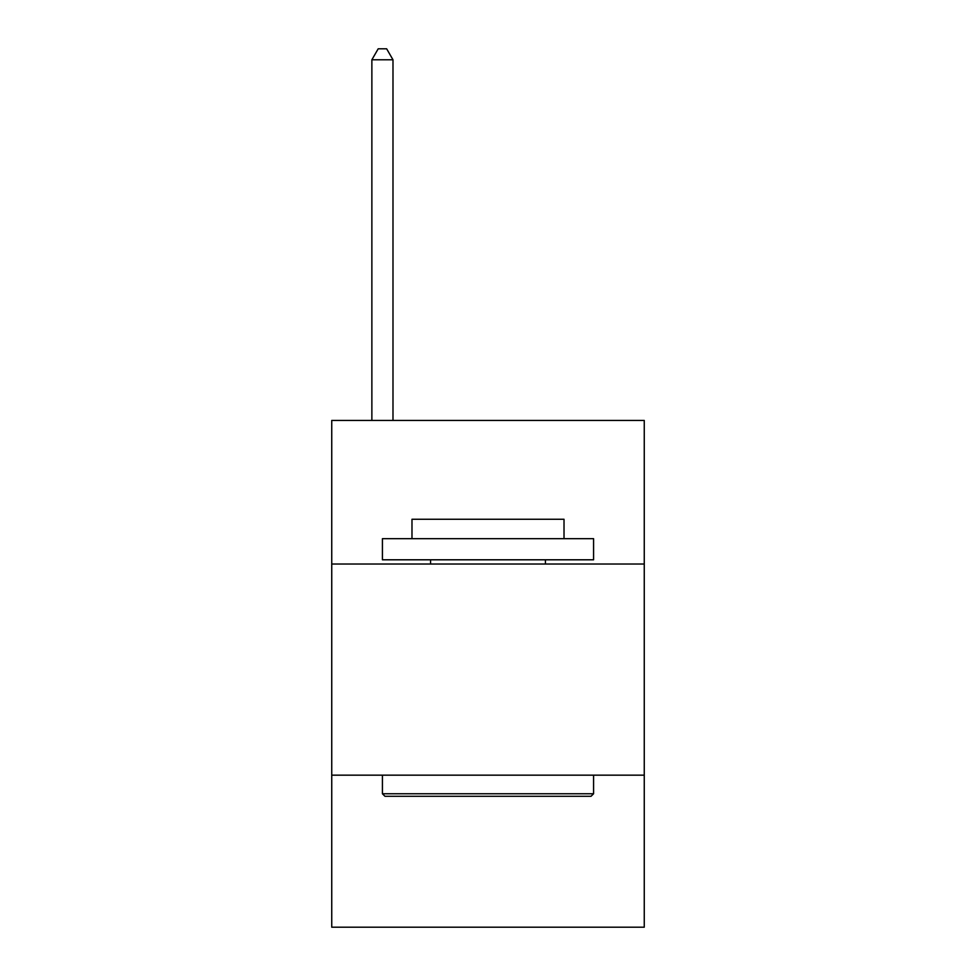 <?xml version="1.0" encoding="UTF-8"?>
<svg xmlns="http://www.w3.org/2000/svg" width="976" height="976" viewBox="0 0 976 976"><rect width="100%" height="100%" fill="white"/><g stroke="black" fill="none" stroke-linecap="round" stroke-linejoin="round"><path stroke-width="1.46" d="M644.258 564.018L644.258 420.436L331.742 420.436L331.742 564.018L644.258 564.018L644.258 927.2L331.742 927.2L331.742 564.018M644.258 775.164L331.742 775.164M384.959 796.282L382.421 793.756L593.579 793.756L591.041 796.282L384.959 796.282M593.579 538.679L593.579 559.797L382.421 559.797L382.421 538.679L593.579 538.679M411.982 538.679L411.982 519.256L564.018 519.256L564.018 538.679M593.579 775.164L593.579 793.756M382.421 775.164L382.421 793.756M545.438 559.797L545.438 564.018M430.562 559.797L430.562 564.018M392.986 420.436L392.986 59.78L371.868 59.78L371.868 420.436M371.868 59.78L378.2 48.8L386.642 48.8L392.986 59.78"/></g></svg>
